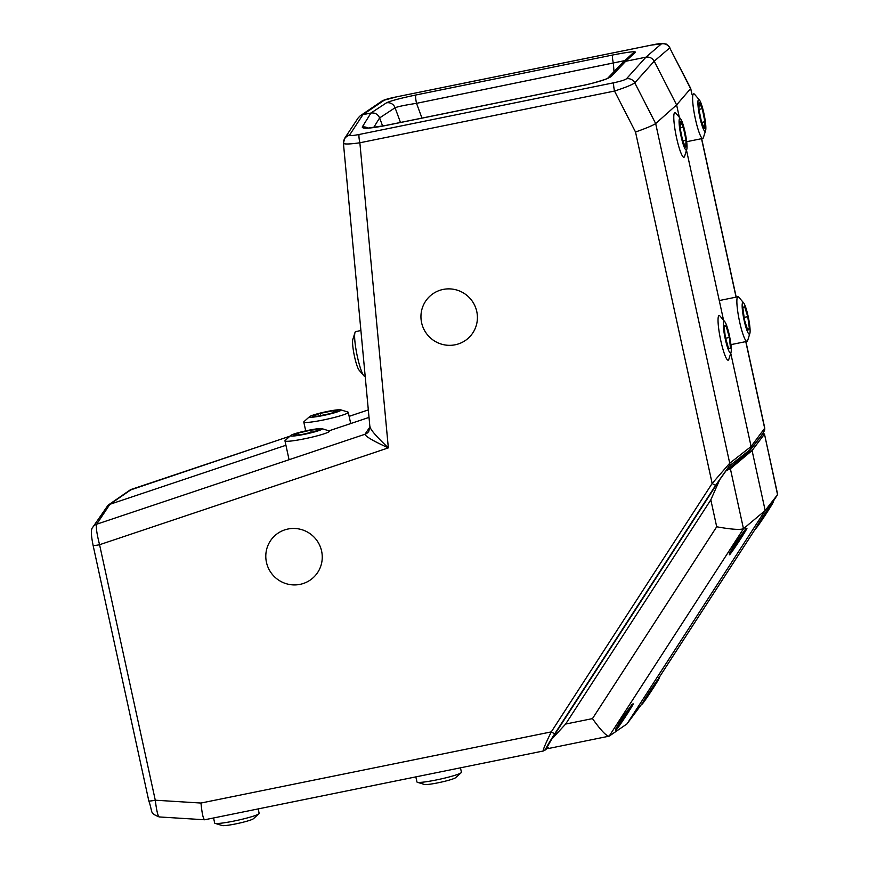 <?xml version="1.0" encoding="UTF-8"?>
<svg xmlns="http://www.w3.org/2000/svg" width="869" height="869" viewBox="0 0 869 869"><rect width="100%" height="100%" fill="white"/><g stroke="black" fill="none" stroke-linecap="round" stroke-linejoin="round"><path stroke-width="1.3" d="M684.718 148.251A16.196 2.379 78.5 0 0 686.771 149.414A16.196 2.379 78.5 0 0 685.782 135.738A16.196 2.379 78.5 0 0 681.405 120.15A16.196 2.379 78.5 0 0 680.546 118.749A16.196 2.379 78.5 0 0 679.688 128.655A16.196 2.379 78.5 0 0 684.718 148.251M686.771 149.414L684.609 156.333A22.768 3.346 -101.5 0 1 683.914 157.256A22.768 3.346 -101.5 0 1 681.72 154.704A22.768 3.346 -101.5 0 1 675.061 129.926A22.768 3.346 -101.5 0 1 674.855 112.644A22.768 3.346 -101.5 0 1 675.843 113.22L680.546 118.749M686.021 140.257L683.36 127.254L680.394 121.193L680.101 128.145L682.762 141.147L685.728 147.209L686.021 140.257L682.719 140.93M680.112 127.906L683.36 127.254M729.699 463.253A3.791 3.715 50.6 0 1 729.189 466.066L715.784 485.087A3.791 0.652 -147.1 0 1 712.156 483.468L729.721 463.22L751.098 446.514L730.753 353.216M691.822 94.2L690.692 88.377L669.717 47.893A7.593 7.506 -130.7 0 0 661.418 43.863L651.511 45.079L396.861 96.796L384.348 100.141L362.927 114.665L349.392 135.336C350.305 135.857 353.564 135.564 359.169 134.478A7.593 1.119 78.5 0 0 359.864 142.777C350.479 144.124 345.026 144.352 343.505 143.461L343.527 143.037M289.909 436.216L131.61 489.29A7.593 7.452 -124.6 0 0 129.763 490.214L108.017 505.237L109.874 504.313L96.665 524.224C95.818 526.929 96.785 533.762 99.577 544.711L155.279 800.208C156.583 810.668 157.908 816.252 159.266 816.947L204.704 819.771L543.255 751.001M443.147 289.431A28.449 28.014 -135 0 0 421.595 322.703A28.449 28.014 -135 0 0 455.215 344.776A28.449 28.014 -135 0 0 476.766 311.504A28.449 28.014 -135 0 0 443.147 289.431M287.997 529.015A28.449 28.014 -135 0 0 266.446 562.297A28.449 28.014 -135 0 0 300.066 584.359A28.449 28.014 -135 0 0 321.606 551.087A28.449 28.014 -135 0 0 287.997 529.015M548.915 748.383L547.155 747.112L551.609 739.302L719.728 479.688L726.104 470.683L749.48 451.065L751.098 446.514L764.774 428.135L764.503 430.568L761.711 435.119L750.588 449.338L729.189 466.066A3.791 3.726 -128 0 0 729.721 463.22L655.671 123.561L676.614 104.899L654.205 61.21L634.772 82.827C632.111 84.793 625.354 87.541 614.513 91.049L359.864 142.777L388.345 447.883C373.312 441.039 365.523 436.499 364.98 434.261L369.912 426.972L343.429 143.298L344.711 138.236L358.245 117.815L360.255 115.794L362.927 114.665L370.944 113.035C374.995 112.557 377.896 114.187 379.623 117.912L373.659 127.515M715.784 485.087L554.911 733.512C548.263 743.886 545.221 749.154 545.786 749.317L547.731 747.916M359.169 134.478L613.818 82.761C620.651 81.284 624.865 79.97 626.473 78.797L645.906 57.191L625.658 61.297L611.244 76.472A7.593 7.408 -136.5 0 0 607.855 78.134M369.021 417.413L328.982 430.839M285.934 445.276L109.874 504.313L131.61 489.29M661.418 43.863L645.906 57.191C649.545 56.691 652.304 58.038 654.205 61.21L669.717 47.893L690.605 88.627L676.614 104.899L679.319 117.293M723.562 320.237L686.51 150.272M543.277 751.001L547.904 748.1M543.418 750.925C542.517 750.762 545.135 744.418 551.283 731.894L712.156 483.468L635.521 132.012C646.221 128.232 652.934 125.408 655.671 123.561L634.772 82.827A7.593 7.43 42 0 0 626.473 78.797M204.878 819.684C203.368 819.652 202.064 814.101 200.978 803.043L551.283 731.894A3.791 0.652 -147.1 0 0 554.911 733.512M369.977 426.538C370.151 429.351 376.266 436.477 388.345 447.883L99.577 544.711A7.593 0.728 -12.3 0 1 93.102 545.384L148.805 800.881A7.593 0.728 -12.3 0 0 155.279 800.208L200.978 803.043M382.632 126.07L379.623 117.912L395.069 107.756A7.593 7.452 -123.3 0 0 386.455 102.835C390.485 100.891 400.294 98.273 415.882 94.993L612.732 55.008C627.907 52.042 635.478 51.13 635.456 52.259L625.658 61.297L622.117 63.111L631.904 54.084A7.593 7.517 47.3 0 1 635.456 52.259M624.822 60.613L416.523 103.335C405.171 105.073 398.024 106.55 395.069 107.756L400.49 122.464M148.849 800.784A7.593 0.728 -12.3 0 0 148.805 800.881C153.194 813.21 149.131 812.667 159.19 816.958M93.135 545.287A7.593 0.728 -12.3 0 0 93.102 545.384C91.202 535.836 90.55 529.243 92.864 527.146L92.864 527.146A7.593 7.473 33.5 0 1 96.665 524.224L364.98 434.261A7.593 7.473 -145.9 0 0 368.749 431.393L369.912 426.961M92.864 527.146L108.017 505.237M613.818 82.761A7.593 1.119 78.5 0 0 614.513 91.049L635.521 132.012M384.348 100.141A7.593 7.463 55.9 0 0 381.676 101.26L381.676 101.26C383.403 99.978 388.486 98.479 396.937 96.763L651.587 45.047A7.593 1.119 78.5 0 0 651.511 45.079M607.768 78.188L622.117 63.111M611.244 76.472C607.377 79.22 597.666 82.273 582.1 85.629A7.593 1.119 -101.5 0 1 582.219 85.553C588.009 84.836 608.995 78.547 607.985 78.058L607.377 78.601M614.003 71.627L613.373 63.35A7.593 1.119 -101.5 0 1 612.732 55.008M582.1 85.629L385.249 125.614A7.593 1.119 -101.5 0 1 385.369 125.527L582.219 85.553M421.965 118.097L416.523 103.335A7.593 1.119 -101.5 0 1 415.882 94.993M385.249 125.614C370.064 128.503 362.384 128.981 362.232 127.048A7.593 7.473 31.9 0 1 367.761 128.015M461.2 772.693L455.649 777.668A16.196 1.553 167.7 0 1 437.987 782.817A16.196 1.553 167.7 0 1 424.452 784.468L417.337 782.263A22.768 2.183 -12.3 0 0 436.368 779.949A22.768 2.183 -12.3 0 0 461.2 772.693A22.768 2.183 -12.3 0 0 461.428 772.269L460.461 767.816M415.838 776.886L416.946 781.97A22.768 2.183 -12.3 0 0 417.337 782.263M258.929 813.775L253.379 818.75A16.196 1.553 167.7 0 1 234.912 824.062A16.196 1.553 167.7 0 1 222.182 825.55L215.067 823.345A22.768 2.183 -12.3 0 0 232.968 821.259A22.768 2.183 -12.3 0 0 258.929 813.775A22.768 2.183 -12.3 0 0 259.158 813.362L258.191 808.898M213.568 817.968L214.676 823.052A22.768 2.183 -12.3 0 0 215.067 823.345M657.54 679.938A15.935 0.576 123.3 0 0 647.742 694.472A15.935 0.576 123.3 0 0 642.028 704.14A15.935 0.576 123.3 0 0 644.048 701.739A15.935 0.576 123.3 0 0 654.129 686.738A15.935 0.576 123.3 0 0 659.517 677.516A15.935 0.576 123.3 0 0 657.54 679.938M647.97 695.2L652.206 688.357M648.057 695.461L650.392 691.148M650.62 691.3L652.749 688.389M705.834 129.025A16.196 2.379 78.5 0 0 703.803 112.959A16.196 2.379 78.5 0 0 699.371 99.924A16.196 2.379 78.5 0 0 697.937 101.749A16.196 2.379 78.5 0 0 700.925 121.769A16.196 2.379 78.5 0 0 705.595 130.6A16.196 2.379 78.5 0 0 705.834 129.025M705.595 130.6L703.423 137.519A22.768 3.346 -101.5 0 1 702.739 138.443A22.768 3.346 -101.5 0 1 696.167 122.377A22.768 3.346 -101.5 0 1 692.647 96.959A22.768 3.346 -101.5 0 1 693.668 93.819A22.768 3.346 -101.5 0 1 694.668 94.406L699.371 99.924M702.271 108.723L699.273 102.368L698.882 109.027L701.5 122.051L704.498 128.406L704.878 121.736L702.271 108.723L698.958 109.396M701.663 122.399L704.878 121.736M762.58 517.131A15.935 0.576 123.3 0 0 755.802 528.45A15.935 0.576 123.3 0 0 766.534 513.177A15.935 0.576 123.3 0 0 773.28 501.837A15.935 0.576 123.3 0 0 762.58 517.131M760.321 521.541L762.873 517.196M763.808 515.751L764.372 516.001L765.926 512.895M766.067 512.992L763.058 517.316M760.375 521.769L763.297 516.544M764.372 516.001L763.623 516.751M622.465 719.163A15.935 0.576 123.3 0 0 615.686 730.481A15.935 0.576 123.3 0 0 626.419 715.209A15.935 0.576 123.3 0 0 633.164 703.857A15.935 0.576 123.3 0 0 622.465 719.163M620.205 723.573L622.758 719.228M623.692 717.783L624.257 718.033L625.799 714.926M625.941 715.013L622.943 719.347M620.249 723.801L623.182 718.565M624.257 718.033L623.507 718.782M363.753 375.625L359.06 370.107A16.196 2.379 -101.5 0 1 354.215 355.117A16.196 2.379 -101.5 0 1 352.825 339.431L354.997 332.512A22.768 3.346 78.5 0 0 356.942 354.563A22.768 3.346 78.5 0 0 363.753 375.625A22.768 3.346 78.5 0 0 364.752 376.212L365.165 376.125M360.907 330.535L355.693 331.589A22.768 3.346 78.5 0 0 355.443 331.719A22.768 3.346 78.5 0 0 354.997 332.512M309.266 433.251A16.196 1.553 -12.3 0 0 321.943 428.656A16.196 1.553 -12.3 0 0 303.531 431.372A16.196 1.553 -12.3 0 0 290.746 435.467A16.196 1.553 -12.3 0 0 309.266 433.251M321.943 428.656L329.058 430.872A22.768 2.183 167.7 0 1 329.449 431.154A22.768 2.183 167.7 0 1 311.243 437.324A22.768 2.183 167.7 0 1 284.967 440.855A22.768 2.183 167.7 0 1 285.195 440.431L290.746 435.467M319.162 429.319L310.744 430.144L297.98 433.142L293.635 435.304L302.054 434.478L314.817 431.491L319.162 429.319M311.221 432.327L310.744 430.144M298.349 434.837L297.98 433.142M651.815 688.444L642.028 704.14M765.589 512.764L755.802 528.45M746.123 528.341L735.532 542.81L729.254 553.814L729.449 554.791A15.935 0.576 123.3 0 0 740.192 539.519A15.935 0.576 123.3 0 0 746.938 528.178A15.935 0.576 123.3 0 0 736.239 543.473A15.935 0.576 123.3 0 0 729.449 554.791M632.36 704.031L621.759 718.489L615.48 729.504L615.686 730.481M749.48 451.065L763.101 433.522L764.362 434.239L752.076 450.533L765.176 510.516L626.994 723.899L609.147 736.162C606.399 736.206 600.837 730.362 592.473 718.609L716.697 526.777C730.992 529.362 739.921 530.014 743.473 528.732L765.176 510.516L777.549 494.667L764.448 433.957L777.625 494.298L772.856 501.924L777.527 494.7M716.697 526.777L710.82 499.838L565.621 724.062L592.473 718.609M641.963 703.792L626.994 723.899M752.076 450.533L730.384 468.749L743.473 528.732M710.82 499.838L719.728 479.688M551.609 739.302L565.621 724.062M726.104 470.683L730.384 468.749M548.719 748.459L609.147 736.162L743.516 528.7M323.214 415.501A16.196 1.553 -12.3 0 0 340.767 409.842A16.196 1.553 -12.3 0 0 327.233 411.493A16.196 1.553 -12.3 0 0 309.57 416.642A16.196 1.553 -12.3 0 0 323.214 415.501M340.767 409.842L347.882 412.047A22.768 2.183 167.7 0 1 348.263 412.341A22.768 2.183 167.7 0 1 323.203 420.009A22.768 2.183 167.7 0 1 303.781 422.041A22.768 2.183 167.7 0 1 304.02 421.617L309.57 416.642M338.095 410.885L333.088 410.765L320.216 413.383L312.351 416.11L317.359 416.229L330.231 413.611L338.095 410.885M333.457 412.493L333.088 410.765M320.683 415.556L320.216 413.383M726.69 344.732A16.196 2.379 78.5 0 0 731.025 352.347A16.196 2.379 78.5 0 0 727.929 329.547A16.196 2.379 78.5 0 0 724.789 321.682A16.196 2.379 78.5 0 0 723.464 327.515A16.196 2.379 78.5 0 0 726.69 344.732M731.025 352.347L728.852 359.266A22.768 3.346 -101.5 0 1 728.157 360.19A22.768 3.346 -101.5 0 1 722.758 348.567A22.768 3.346 -101.5 0 1 719.097 315.577A22.768 3.346 -101.5 0 1 720.097 316.153L724.789 321.682M730.536 348.567L729.363 337.454L726.136 326.027L724.083 325.701L725.257 336.814L728.483 348.252L730.536 348.567M725.648 338.215L729.363 337.454M724.159 326.429L726.136 326.027M733.979 547.883L736.521 543.538M737.455 542.093L738.031 542.343L739.573 539.236M739.715 539.334L736.706 543.657M734.023 548.111L736.945 542.886M738.031 542.343L737.27 543.092M749.567 334.065A16.196 2.379 78.5 0 0 749.838 333.533A16.196 2.379 78.5 0 0 748.459 317.848A16.196 2.379 78.5 0 0 743.614 302.868A16.196 2.379 78.5 0 0 742.691 302.575A16.196 2.379 78.5 0 0 744.125 320.335A16.196 2.379 78.5 0 0 749.567 334.065M749.838 333.533L747.677 340.452A22.768 3.346 -101.5 0 1 747.275 341.213A22.768 3.346 -101.5 0 1 746.982 341.376A22.768 3.346 -101.5 0 1 739.4 320.813A22.768 3.346 -101.5 0 1 737.629 296.926A22.768 3.346 -101.5 0 1 737.922 296.763A22.768 3.346 -101.5 0 1 738.922 297.339L743.614 302.868M747.774 316.674L744.516 306.312L742.865 307.963L744.483 319.966L747.742 330.329L749.393 328.688L747.774 316.674L744.136 317.413M747.362 329.101L749.393 328.688M669.814 47.762A7.593 7.56 -156.3 0 0 661.483 43.787M343.505 143.461A7.593 7.517 -39.4 0 1 349.392 135.336M349.403 135.075A7.593 7.473 -146.5 0 0 344.711 138.236M362.232 127.048L370.944 113.035L386.455 102.835M349.142 416.327L368.315 409.896L349.142 416.349M764.155 431.122A3.791 3.748 36.7 0 0 764.666 428.287L745.776 341.626M736.076 297.133L701.522 138.682M545.786 749.317A3.791 3.737 54.3 0 1 544.841 750.305M659.082 677.603L755.769 528.298L659.082 677.603M289.953 436.173L129.763 490.214M690.703 88.41L691.963 94.167M701.663 138.66L736.206 297.111M745.906 341.593L764.774 428.135M381.676 101.26L360.255 115.794M669.814 47.676C664.894 42.016 666.566 44.862 663.992 43.548C661.939 43.244 657.8 43.743 651.587 45.047M385.369 125.527L367.109 128.221M658.572 677.711L659.517 677.516M686.684 141.701L702.739 138.443M772.345 502.032L773.28 501.837M289.073 459.712L284.967 440.855M350.718 423.551L348.263 412.341M305.714 430.872L303.781 422.041M719.271 300.555L737.922 296.763M730.938 344.635L746.982 341.376"/></g></svg>
